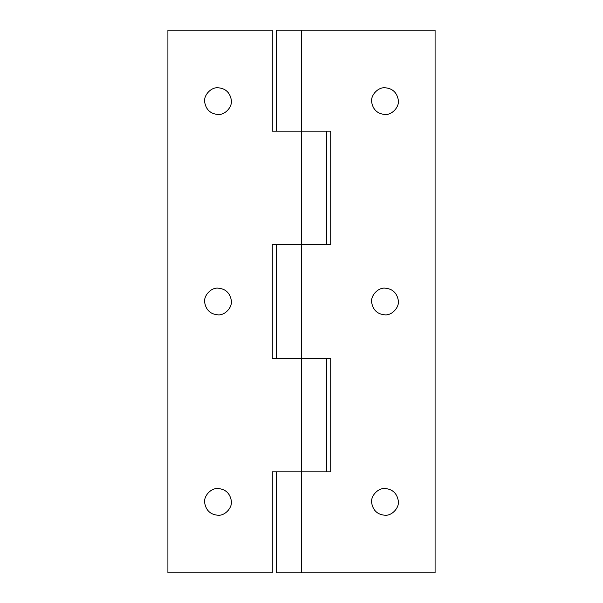 <?xml version="1.0" encoding="UTF-8"?>
<svg xmlns="http://www.w3.org/2000/svg" width="603" height="603" viewBox="0 0 603 603"><rect width="100%" height="100%" fill="white"/><g stroke="black" fill="none" stroke-linecap="round" stroke-linejoin="round"><path stroke-width="0.9" d="M218.007 515.241C210.5 514.608 206.06 510.507 204.688 502.932C203.445 496.156 210.929 487.857 218.007 488.52C225.514 489.154 229.954 493.262 231.326 500.837C232.57 507.605 225.085 515.904 218.007 515.241C210.5 514.608 206.06 510.507 204.688 502.932M218.007 488.52C225.514 489.154 229.954 493.262 231.326 500.837M218.007 314.856C210.5 314.223 206.06 310.123 204.688 302.548C203.445 295.779 210.929 287.473 218.007 288.144C225.514 288.777 229.954 292.877 231.326 300.452C232.57 307.221 225.085 315.527 218.007 314.856C210.5 314.223 206.06 310.123 204.688 302.548M218.007 288.144C225.514 288.777 229.954 292.877 231.326 300.452M218.007 114.48C210.5 113.846 206.06 109.738 204.688 102.163C203.445 95.395 210.929 87.096 218.007 87.759C225.514 88.392 229.954 92.493 231.326 100.068C232.57 106.844 225.085 115.143 218.007 114.48C210.5 113.846 206.06 109.738 204.688 102.163M218.007 87.759C225.514 88.392 229.954 92.493 231.326 100.068M301.5 572.85L301.5 471.825L272.277 471.825L272.277 572.85L167.913 572.85L167.913 30.15L272.277 30.15L272.277 131.175L326.547 131.175L326.547 244.728L272.277 244.728L272.277 358.272L301.5 358.272L301.5 471.825L330.723 471.825L330.723 358.272L301.5 358.272L326.547 358.272L326.547 471.825L276.453 471.825L276.453 572.85L435.087 572.85L435.087 30.15L301.5 30.15L301.5 131.175L330.723 131.175L330.723 244.728L276.453 244.728L276.453 358.272L301.5 358.272L301.5 131.175L276.453 131.175L276.453 30.15L301.5 30.15M384.993 515.241C377.486 514.608 373.046 510.507 371.674 502.932C370.43 496.156 377.915 487.857 384.993 488.52C392.5 489.154 396.94 493.262 398.312 500.837C399.555 507.605 392.071 515.904 384.993 515.241C377.486 514.608 373.046 510.507 371.674 502.932M384.993 488.52C392.5 489.154 396.94 493.262 398.312 500.837M384.993 314.856C377.486 314.223 373.046 310.123 371.674 302.548C370.43 295.779 377.915 287.473 384.993 288.144C392.5 288.777 396.94 292.877 398.312 300.452C399.555 307.221 392.071 315.527 384.993 314.856C377.486 314.223 373.046 310.123 371.674 302.548M384.993 288.144C392.5 288.777 396.94 292.877 398.312 300.452M384.993 114.48C377.486 113.846 373.046 109.738 371.674 102.163C370.43 95.395 377.915 87.096 384.993 87.759C392.5 88.392 396.94 92.493 398.312 100.068C399.555 106.844 392.071 115.143 384.993 114.48C377.486 113.846 373.046 109.738 371.674 102.163M384.993 87.759C392.5 88.392 396.94 92.493 398.312 100.068"/></g></svg>
